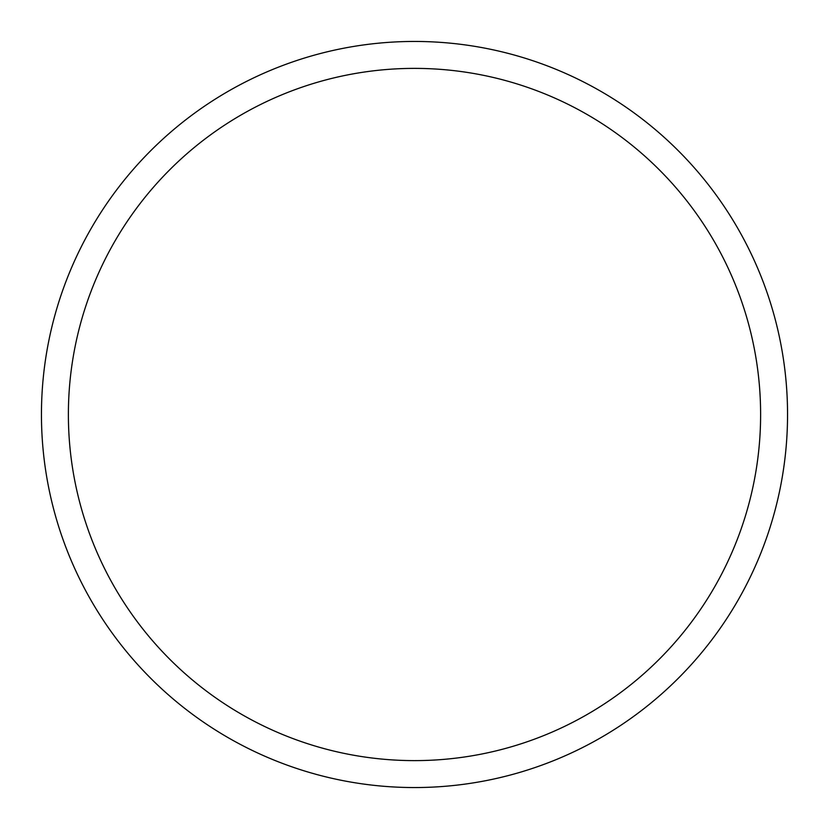 <?xml version="1.0" encoding="UTF-8"?>
<svg xmlns="http://www.w3.org/2000/svg" width="829" height="829" viewBox="0 0 829 829"><rect width="100%" height="100%" fill="white"/><g stroke="black" fill="none" stroke-linecap="round" stroke-linejoin="round"><path stroke-width="1.24" d="M414.5 41.45A373.05 373.05 0 0 1 787.55 414.5A373.05 373.05 0 0 1 414.5 787.55A373.05 373.05 0 0 1 41.45 414.5A373.05 373.05 0 0 1 414.5 41.45M414.5 68.382A346.118 346.118 0 0 1 760.618 414.5A346.118 346.118 0 0 1 414.5 760.618A346.118 346.118 0 0 1 68.382 414.5A346.118 346.118 0 0 1 414.5 68.382"/></g></svg>
